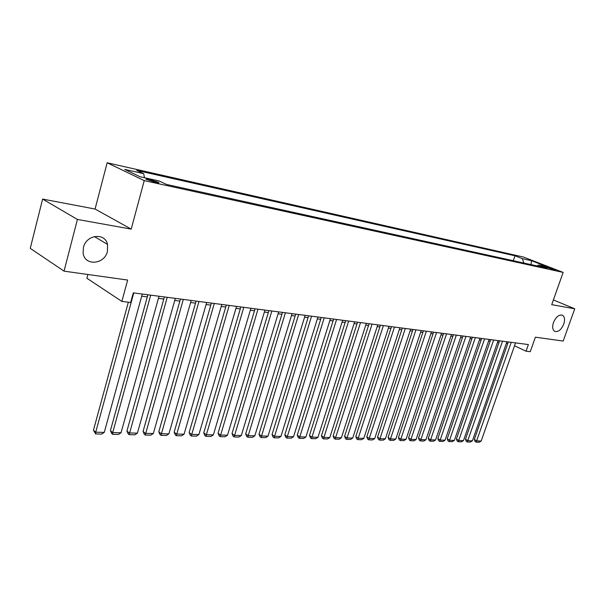 <?xml version="1.0" encoding="UTF-8"?>
<svg xmlns="http://www.w3.org/2000/svg" width="605" height="605" viewBox="0 0 605 605"><rect width="100%" height="100%" fill="white"/><g stroke="black" fill="none" stroke-linecap="round" stroke-linejoin="round"><path stroke-width="0.91" d="M107.463 251.294C104.582 264.657 84.526 266.313 83.104 252.988L83.429 247.453C86.25 234.506 105.149 232.35 107.546 244.412L107.463 251.294M563.739 324.151C561.092 330.043 558.022 332.41 554.52 331.26C552.509 329.642 552.161 326.73 553.477 322.51C556.101 316.649 559.156 314.252 562.635 315.326C564.715 316.929 565.085 319.871 563.739 324.151M155.803 182.46C158.593 183.043 159.501 183.012 158.54 182.362L149.102 179.277C146.274 178.687 145.351 178.717 146.327 179.375L155.803 182.46M87.891 274.488L86.901 278.255L121.862 301.411L130.657 302.492L133.281 292.873L528.384 344.563L526.048 351.195L530.26 351.709L535.395 337.174L563.164 341.069L574.75 308.792L553.394 299.944M42.622 199.083L30.25 248.352L64.039 271.146L77.417 219.441L131.194 229.106L144.247 180.615L107.161 162.775L95.068 209.035L42.622 199.083L77.417 219.441M144.247 180.615L563.149 272.409L523.469 257.057L107.161 162.775M547.775 267.402L545.12 266.994L555.398 270.049L547.775 267.402L547.548 268.045M523.847 263.046L522.357 258.66L514.984 255.794L136.76 170.413L143.672 173.673L124.728 169.423L140.02 176.736L159.13 180.971L166.466 184.434L546.391 268L538.707 265.013L537.119 265.966M522.357 258.66L531.568 260.725L547.88 267.047L538.707 265.013M121.862 301.411L127.655 280.054L64.039 271.146M563.149 272.409L551.722 304.655L574.75 308.792M514.53 345.788L526.048 351.195M141.699 296.193L147.302 296.911M158.427 298.348L163.796 299.044M174.724 300.451L179.867 301.116M190.613 302.508L195.536 303.143M206.101 304.504L210.82 305.117M221.211 306.455L225.726 307.037M235.95 308.361L240.276 308.921M250.334 310.214L254.478 310.751M264.377 312.029L268.34 312.543M278.096 313.798L281.885 314.29M291.489 315.53L295.119 315.999M304.572 317.217L308.051 317.67M317.368 318.873L320.688 319.296M329.869 320.484L333.052 320.892M342.097 322.064L345.137 322.457M354.054 323.607L356.965 323.985M365.753 325.119L368.536 325.475M377.195 326.594L379.857 326.942M388.402 328.039L390.943 328.371M399.368 329.46L401.796 329.77M410.107 330.844L412.421 331.147M420.626 332.205L422.834 332.485M430.934 333.536L433.036 333.801M441.03 334.837L443.034 335.094M450.922 336.115L452.835 336.357M460.624 337.363L462.439 337.598M470.13 338.596L471.862 338.815M479.455 339.798L481.096 340.01M488.606 340.978L490.163 341.182M497.575 342.135L499.057 342.332M506.377 343.277L507.776 343.451M513.29 260.725L514.984 255.794M143.672 173.673L144.482 177.726M530.986 264.612L531.568 260.725M131.194 229.106L95.068 209.035M515.543 342.884L481.202 441.015L476.831 440.916L474.32 439.472L475.152 441.582L476.158 442.157L511.24 342.324M508.306 341.938L474.32 439.472M481.202 441.015L479.22 442.225L476.158 442.157M506.907 341.757L472.414 440.811L467.96 440.712L465.449 439.26L466.289 441.385L467.294 441.968L502.528 341.182M499.586 340.796L465.449 439.26M472.414 440.811L470.418 442.036L467.294 441.968M498.104 340.6L463.468 440.606L458.93 440.5L456.412 439.041L457.267 441.181L458.272 441.771L493.642 340.018M490.693 339.632L456.412 439.041M463.468 440.606L461.449 441.839L458.272 441.771M489.135 339.428L454.347 440.402L449.719 440.296L447.208 438.814L448.071 440.984L449.076 441.574L484.59 338.838M481.633 338.452L447.208 438.814M454.347 440.402L452.313 441.642L449.076 441.574M479.992 338.233L445.053 440.19L440.342 440.077L437.823 438.587L438.701 440.773L439.706 441.37L475.356 337.628M472.399 337.242L437.823 438.587M445.053 440.19L443.004 441.446L439.706 441.37M470.667 337.015L435.585 439.971L430.775 439.858L428.257 438.353L429.149 440.561L430.155 441.166L465.941 336.395M462.984 336.009L428.257 438.353M435.585 439.971L433.513 441.242L430.155 441.166M461.161 335.767L425.928 439.752L421.027 439.638L418.509 438.118L419.409 440.349L420.414 440.954L456.336 335.14M453.379 334.754L418.509 438.118M425.928 439.752L423.848 441.03L420.414 440.954M451.466 334.505L416.081 439.525L411.09 439.411L408.572 437.876L409.479 440.13L410.485 440.742L446.543 333.862M443.578 333.468L408.572 437.876M416.081 439.525L413.986 440.818L410.485 440.742M441.574 333.211L406.046 439.298L400.949 439.177L398.43 437.627L399.353 439.903L400.359 440.523L436.553 332.553M433.581 332.16L398.43 437.627M406.046 439.298L403.928 440.599L400.359 440.523M431.478 331.888L395.806 439.064L390.611 438.943L388.092 437.377L389.03 439.676L390.036 440.304L426.359 331.215M423.387 330.829L388.092 437.377M395.806 439.064L393.673 440.38L390.036 440.304M421.178 330.542L385.362 438.822L380.053 438.701L377.543 437.12L378.488 439.442L379.494 440.077L415.945 329.854M412.973 329.468L377.543 437.12M385.362 438.822L383.207 440.153L379.494 440.077M410.659 329.165L374.699 438.58L369.292 438.451L366.774 436.855L367.742 439.207L368.74 439.843L405.32 328.462M402.348 328.076L366.774 436.855M374.699 438.58L372.529 439.926L368.74 439.843M399.928 327.759L363.824 438.33L358.296 438.202L355.785 436.591L356.768 438.958L357.767 439.608L394.468 327.048M391.495 326.655L355.785 436.591M363.824 438.33L361.639 439.691L357.767 439.608M388.962 326.322L352.715 438.073L347.081 437.944L344.57 436.318L345.561 438.716L346.567 439.366L383.388 325.596M380.416 325.203L344.57 436.318M352.715 438.073L350.514 439.449L346.567 439.366M377.754 324.862L341.379 437.816L335.624 437.687L333.121 436.039L334.126 438.459L335.125 439.117L372.067 324.114M369.095 323.728L333.121 436.039M341.379 437.816L339.155 439.207L335.125 439.117M366.312 323.365L329.801 437.551L323.925 437.415L321.421 435.759L322.442 438.202L323.441 438.867L360.497 322.601M357.525 322.215L321.421 435.759M329.801 437.551L327.562 438.958L323.441 438.867M354.613 321.83L317.973 437.279L311.968 437.143L309.473 435.464L310.509 437.937L311.507 438.61L348.669 321.051M345.705 320.665L309.473 435.464M317.973 437.279L315.712 438.701L311.507 438.61M342.664 320.264L305.896 437.007L299.755 436.863L297.267 435.169L298.318 437.665L299.316 438.345L336.584 319.47M333.62 319.085L297.267 435.169M305.896 437.007L303.612 438.436L299.316 438.345M330.436 318.669L293.546 436.719L287.269 436.576L284.789 434.866L285.855 437.392L286.846 438.08L324.22 317.852M321.263 317.466L284.789 434.866M293.546 436.719L291.239 438.171L286.846 438.08M317.935 317.035L280.924 436.432L274.504 436.288L272.038 434.556L273.12 437.113L274.11 437.801L311.575 316.203M308.626 315.818L272.038 434.556M280.924 436.432L278.602 437.899L274.11 437.801M305.147 315.356L268.015 436.137L261.458 435.986L258.993 434.239L260.097 436.825L261.08 437.521L298.643 314.509M295.694 314.124L258.993 434.239M268.015 436.137L265.671 437.619L261.08 437.521M292.064 313.647L254.818 435.834L248.11 435.683L245.66 433.914L246.779 436.53L247.755 437.233L285.401 312.777M282.459 312.392L245.66 433.914M254.818 435.834L252.451 437.339L247.755 437.233M278.671 311.893L241.319 435.532L234.453 435.373L232.01 433.581L233.152 436.228L234.127 436.946L271.849 311M268.923 310.622L232.01 433.581M241.319 435.532L238.93 437.044L234.127 436.946M264.96 310.1L227.503 435.214L220.477 435.055L218.05 433.24L219.207 435.918L220.175 436.644L257.98 309.185M255.053 308.807L218.05 433.24M227.503 435.214L225.098 436.749L220.175 436.644M250.916 308.263L213.368 434.889L206.169 434.723L203.756 432.893L204.936 435.6L205.904 436.334L243.77 307.332M240.851 306.947L203.756 432.893M213.368 434.889L210.933 436.439L205.904 436.334M236.532 306.38L198.894 434.556L191.528 434.39L189.131 432.537L190.325 435.275L191.286 436.016L229.204 305.427M226.308 305.049L189.131 432.537M198.894 434.556L196.436 436.129L191.286 436.016M221.793 304.451L184.071 434.216L176.524 434.05L174.142 432.174L175.359 434.95L176.312 435.698L214.283 303.476M211.402 303.097L174.142 432.174M184.071 434.216L181.591 435.812L176.312 435.698M206.683 302.477L168.886 433.876L161.157 433.694L158.797 431.804L160.03 434.609L160.975 435.366L198.992 301.471M196.118 301.093L158.797 431.804M168.886 433.876L166.39 435.487L160.975 435.366M191.195 300.451L153.33 433.52L145.404 433.339L143.067 431.418L144.323 434.261L145.261 435.025L183.307 299.422M180.449 299.044L143.067 431.418M153.33 433.52L150.804 435.146L145.261 435.025M175.314 298.371L137.38 433.15L129.258 432.968L126.944 431.032L128.222 433.906L129.152 434.677L167.214 297.312M164.379 296.942L126.944 431.032M137.38 433.15L134.839 434.806L129.152 434.677M159.017 296.238L121.038 432.779L112.704 432.59L110.412 430.624L111.721 433.535L112.636 434.322L112.704 432.59L150.706 295.157M147.892 294.786L110.412 430.624M121.038 432.779L118.467 434.45L112.636 434.322M142.288 294.053L104.272 432.393L95.726 432.197L93.45 430.215L95.696 433.959L95.726 432.197L133.758 292.933M128.343 302.205L93.45 430.215M104.272 432.393L101.67 434.087L95.696 433.959M158.397 182.876L158.54 182.362M562.635 315.326L561.916 315.016M107.546 244.412L94.319 236.54"/></g></svg>
